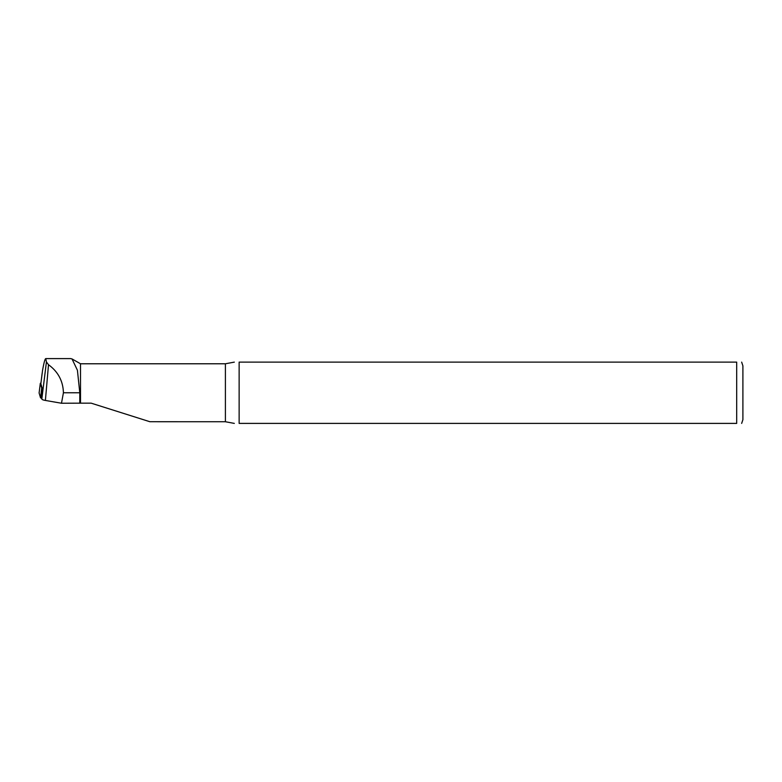 <?xml version="1.0" encoding="UTF-8"?>
<svg xmlns="http://www.w3.org/2000/svg" width="782" height="782" viewBox="0 0 782 782"><rect width="100%" height="100%" fill="white"/><g stroke="black" fill="none" stroke-linecap="round" stroke-linejoin="round"><path stroke-width="1.17" d="M80.507 403.16L91.152 403.16L149.88 421.723L225.402 421.742L225.402 363.777L80.507 363.777L80.507 403.16L61.485 403.238L45.395 400.443A12.268 2.131 0 0 1 41.827 399.045L41.172 396.845L42.199 388.263L40.85 383.718L42.551 370.424C43.909 362.76 44.975 358.821 45.747 358.606L70.879 358.606M61.485 403.238L63.42 392.76C63.059 381.049 58.083 371.704 48.504 364.735L46.431 361.958L45.747 358.606M42.12 373.483L40.85 383.688M79.784 403.238L79.784 392.76L77.418 370.248L72.042 358.977L70.879 358.635M225.402 421.742L234.317 423.394M239.136 423.394C233.075 423.394 233.075 423.394 239.136 423.394C233.075 423.394 233.075 423.394 239.136 423.394L736.693 423.394C743.829 423.394 743.829 423.394 736.693 423.394L736.693 362.125L239.136 362.125C233.075 362.125 233.075 362.125 239.136 362.125C233.075 362.125 233.075 362.125 239.136 362.125L239.136 423.394M742.9 419.67L742.9 365.849L742.9 419.67L741.659 423.394M736.693 362.125C743.829 362.125 743.829 362.125 736.693 362.125M41.554 398.136L40.547 397.891L39.11 392.975M40.547 397.891L41.72 388.067L40.312 383.307L40.908 383.229M41.827 399.045L46.431 361.958M45.395 400.443L48.504 364.735M79.784 392.76L63.42 392.76M41.387 397.569L41.319 398.116M40.312 383.307L39.1 393.023L40.312 383.297M80.507 363.777L72.052 358.948M225.402 363.777L234.317 362.125M741.659 362.125L742.9 365.849"/></g></svg>
